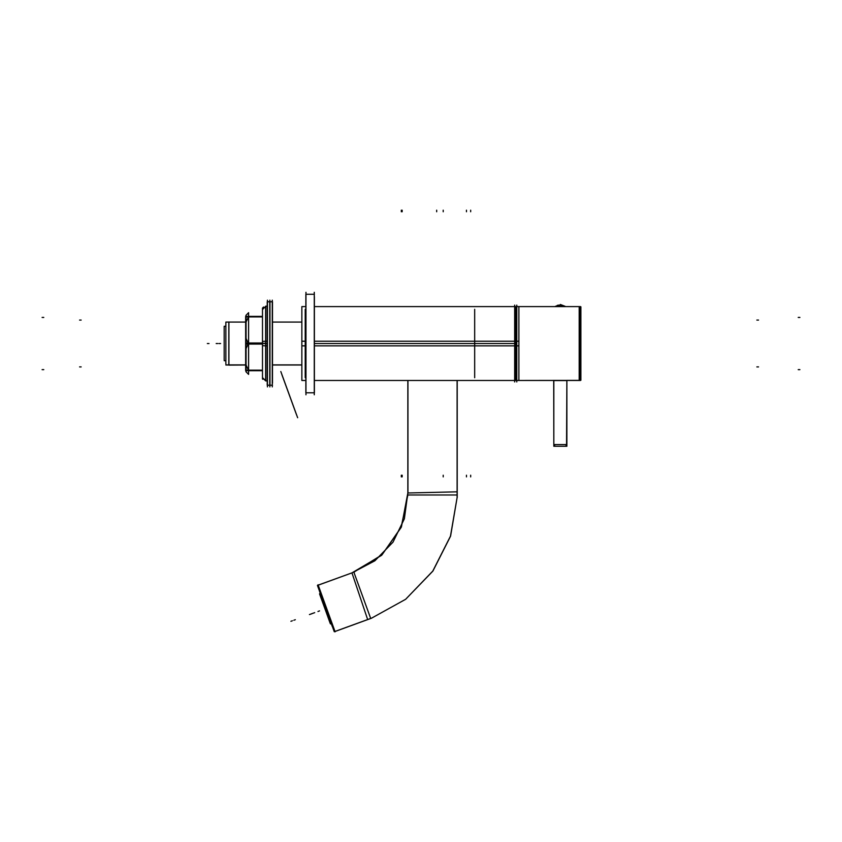 <?xml version="1.0" encoding="UTF-8"?>
<svg xmlns="http://www.w3.org/2000/svg" width="842" height="842" viewBox="0 0 842 842"><rect width="100%" height="100%" fill="white"/><g stroke="black" fill="none" stroke-linecap="round" stroke-linejoin="round"><path stroke-width="1.26" d="M371.375 618.196L334.306 631.742L317.455 585.422L318.381 585.748L335.021 631.479L370.669 618.502L353.819 572.192L370.669 618.502L335.021 631.479L371.385 618.249L405.633 599.283L432.809 571.108L450.481 536.186L457.08 497.601L457.101 380.479M225.877 363.912L225.877 322.076L228.792 322.076L228.792 364.954L245.706 364.954L228.95 365.112L228.95 321.96M518.83 341.199L518.83 380.479L314.392 380.479L518.83 380.479L518.83 341.199L314.392 341.199L518.83 341.199M301.836 341.199L301.836 380.479L301.836 341.199L305.835 341.199L301.836 341.199M518.83 306.551L518.83 345.841L314.392 345.841L518.83 345.841L518.83 306.551L314.392 306.551L518.83 306.551M301.836 306.551L301.836 345.841L301.836 306.551L305.835 306.551L301.836 306.551M318.044 584.822L335.148 631.826L318.16 585.169L351.935 572.897L381.637 555.246L401.455 526.934L407.886 492.991L404.36 518.735L393.014 542.111L374.932 560.772L351.924 572.855L367.638 619.554M351.945 572.918L317.455 585.422L351.924 572.876L374.932 560.772L393.014 542.111L404.36 518.735L407.844 492.991L407.865 380.479L407.865 492.991L407.865 380.479L407.865 492.991L407.865 380.479L407.865 492.991L457.101 491.791M457.153 497.601L457.153 380.479L457.153 495.001L407.865 495.001L401.15 527.534L382.089 554.752L353.756 572.213L382.089 554.752L401.15 527.534L407.865 495.001L457.153 495.001L457.153 380.479L457.132 497.601L450.533 536.196L432.851 571.139L405.665 599.325L371.385 618.238L405.665 599.325L432.851 571.139L450.533 536.196L457.132 497.601L450.533 536.196L432.851 571.139L405.665 599.325L371.385 618.238L405.665 599.325L432.851 571.139L450.533 536.196L457.101 497.601M224.225 359.923L224.225 326.264L225.877 326.307M245.706 322.118L225.877 322.076L228.792 322.076L228.792 364.954L245.706 364.954L228.95 364.954M325.475 607.471L332.337 626.332M319.423 590.831L326.286 609.703M325.422 607.724L324.654 607.998L330.201 623.248L331.011 623.059L330.306 623.322M319.792 594.452L320.507 594.189L319.728 594.473L325.317 609.818L326.086 609.534M272.471 385.162L269.724 385.162L269.724 301.783L272.471 301.783L272.471 383.205M269.724 301.868L272.471 301.783L269.724 301.868M267.251 385.162L267.251 301.783L269.998 301.783L269.998 385.247L267.251 385.162L267.251 383.205M267.251 301.868L269.998 301.783L267.251 301.868M265.756 322.076L265.756 343.515L265.756 306.141L267.251 306.141L265.619 306.141L265.619 345.862L267.251 345.862M267.251 341.168L265.619 341.168L265.619 380.9L262.472 377.605L265.883 380.889M248.59 312.698L248.59 374.343L245.948 371.69L245.948 315.34L245.948 371.69L245.948 315.34L245.948 371.69L245.948 315.34L245.948 371.69L248.59 374.343L245.948 371.69L248.59 374.343L245.948 371.69L248.59 374.343L248.59 312.698L248.59 374.343L248.59 312.698L248.59 374.343L248.59 312.698L245.948 315.34L248.59 312.698M566.54 446.302L566.855 380.626L566.855 444.555L553.794 444.555L566.855 444.555L566.898 380.626L553.762 380.626L553.794 446.302L553.794 380.626M580.475 380.416L515.546 380.479L579.222 380.479L579.222 306.551L579.222 380.479L566.898 380.479L580.475 380.479L580.475 306.551L515.546 306.551L515.546 380.479L580.475 380.479L580.864 378.974M555.594 306.309L564.929 306.551L560.519 304.909L565.098 306.309L560.141 304.909L555.667 306.541L564.898 306.551M553.815 380.626L553.815 446.302L566.855 446.302L566.855 380.626M314.392 294.332L305.835 294.332L314.392 294.226L305.835 294.226L314.392 294.226L305.835 294.226L305.835 392.804L314.392 392.804L314.392 296.647M305.835 294.332L305.835 296.647M297.605 417.758L280.786 371.532L297.605 417.758M296.489 414.674L281.902 374.616L296.489 414.674M262.472 377.605L265.619 380.9L267.251 380.9L265.756 380.9L265.756 343.515L248.59 343.515L262.472 343.515M565.024 306.246L555.636 306.246L560.141 304.909L555.552 306.309L560.141 304.909L555.552 306.309L560.141 304.909L555.636 306.246L560.141 304.909L555.636 306.246L565.024 306.246L560.33 304.499L565.024 306.246M553.815 444.702L554.625 445.376M566.845 444.702L566.034 445.376M301.836 322.076L272.471 322.076L301.836 322.076M245.706 322.076L228.95 322.076L245.706 322.076M301.836 364.954L272.471 364.954L301.836 364.954M269.861 301.783L272.324 301.783L269.861 301.783M269.861 385.247L272.324 385.247L269.861 385.247M248.201 342.989L246.043 338.463L248.201 342.989M246.043 321.96L248.506 316.908L246.043 321.96M248.506 370.133L246.043 365.07L248.506 370.133M246.043 348.577L248.201 344.052L246.043 348.577M553.762 380.479L515.546 380.479L553.762 380.479M556.057 306.551L516.788 306.551L556.057 306.551M579.222 306.551L564.603 306.551L579.222 306.551M306.004 392.804L314.224 392.804L306.004 392.804M306.004 294.226L314.224 294.226L306.004 294.226M305.835 345.841L301.836 345.841L305.835 345.841M474.73 377.721L474.73 309.309M514.651 305.078L514.651 381.963L514.651 305.078M407.917 492.991L407.917 380.479M224.225 360.734L225.877 360.765M272.471 322.118L301.836 322.118M225.877 364.912L245.706 364.912M272.471 364.912L301.836 364.912M332.306 626.416L319.339 590.789M330.517 623.911L319.581 593.863M305.183 377.69L305.183 309.34M269.861 386.92L269.861 300.12L269.861 386.92M272.324 386.92L272.324 300.12M267.398 386.92L267.398 300.12M246.043 371.196L246.043 315.834M265.883 345.862L262.472 345.662M265.883 341.168L262.472 341.378M262.472 378.995L262.472 308.035M262.472 316.371L245.706 316.371L245.706 344.052L262.472 344.052M262.472 370.133L245.706 370.133M262.472 342.989L245.706 342.989L245.706 370.669L262.472 370.669M262.472 316.908L245.706 316.908M516.788 305.078L516.788 381.963M580.475 307.204L580.864 308.267M580.475 379.837L580.864 378.774M580.864 306.783L580.864 380.258M565.098 306.309L560.519 304.909L564.929 306.551M565.119 306.551L555.541 306.551M566.845 446.302L566.845 380.626M306.004 394.782L306.004 292.258M314.224 394.782L314.224 292.258M443.187 210.174L443.187 211.816M758.537 366.923L756.895 366.923M401.297 476.856L401.297 475.214L401.297 476.856M402.118 210.174L402.118 211.816M470.625 476.856L470.625 475.214M799.9 369.585L798.258 369.585M466.521 210.174L466.521 211.816M42.1 317.455L43.742 317.455M79.516 320.107L81.158 320.107M314.392 343.515L514.651 343.515M443.187 476.856L443.187 475.214M436.672 210.174L436.672 211.816M758.537 320.107L756.895 320.107M401.297 210.174L401.297 211.816L401.297 210.174M402.118 476.856L402.118 475.214M470.625 210.174L470.625 211.816M799.9 317.455L798.258 317.455M466.521 476.856L466.521 475.214M42.1 369.585L43.742 369.585M79.516 366.923L81.158 366.923M290.869 621.322L292.406 620.764L290.869 621.322M318.171 585.169L351.924 572.876L318.16 585.169M353.756 572.213L354.524 571.928L353.756 572.213M325.822 608.608L325.054 608.882M317.95 611.471L319.486 610.913L317.95 611.471M218.931 343.515L220.572 343.515L218.931 343.515M225.877 364.954L245.706 364.954L225.877 364.954M207.343 343.515L208.995 343.515L207.343 343.515M311.151 613.944L312.698 613.376L311.151 613.944M293.837 620.249L295.374 619.68L293.837 620.249M309.435 614.565L310.982 614.007L309.435 614.565M311.308 613.892L312.845 613.323L311.308 613.892M313.171 613.208L314.719 612.65L313.171 613.208M265.756 343.515L267.251 343.515M265.883 343.357L262.472 343.378M217.773 343.515L216.131 343.515L217.773 343.515M262.472 309.561L265.883 306.141M263.525 307.014L262.967 307.677M262.936 307.73L262.672 308.277M262.925 379.279L262.693 378.805M558.425 305.088L557.172 305.457L558.425 305.088M305.835 380.479L301.836 380.479L305.835 380.479M371.385 618.249L335.021 631.479M269.724 385.247L272.471 385.247L269.724 385.247M269.724 301.783L272.471 301.783L269.724 301.783M267.251 385.247L269.998 385.247L267.251 385.247M267.251 301.783L269.998 301.783L267.251 301.783M566.898 380.479L580.475 380.479L566.898 380.479M515.546 306.551L561.151 306.551L515.546 306.551M562.793 306.551L580.475 306.551L562.793 306.551M314.392 392.804L305.835 392.804L314.392 392.804"/></g></svg>
